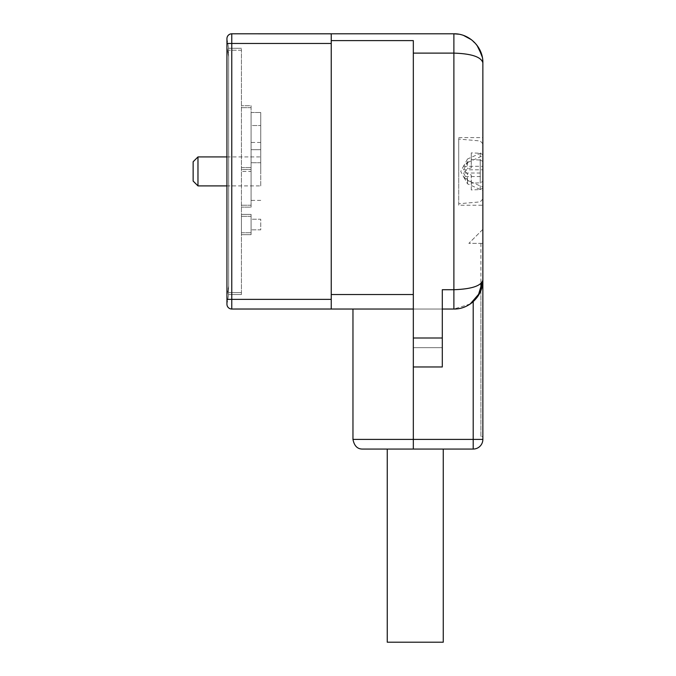 <?xml version="1.0" encoding="UTF-8"?>
<svg xmlns="http://www.w3.org/2000/svg" width="676" height="676" viewBox="0 0 676 676"><rect width="100%" height="100%" fill="white"/><g stroke="black" fill="none" stroke-linecap="round" stroke-linejoin="round"><path stroke-width="0.51" stroke-dasharray="3.38 2.54" d="M260.742 185.9L260.742 156.925L260.742 185.9L226.942 185.9M197.975 185.9L197.975 156.925M193.142 181.075L193.142 161.758M228.429 50.218L228.429 48.283L241.425 48.283L228.429 48.283L228.649 56.674L228.429 50.218L241.425 50.218L241.425 292.615L241.425 48.283L241.425 50.218L228.429 50.218M226.942 38.65L228.649 48.283L226.942 38.625L226.942 47.016L226.942 38.625A4.825 4.825 0 0 1 231.775 33.8L231.775 33.825A4.825 4.825 -0 0 0 226.942 38.65L226.942 47.016L228.649 56.674L228.649 286.159L228.649 56.674L226.942 47.016L226.942 304.2L226.942 295.818L226.942 299.367L231.775 299.367L231.775 309.008L413.323 309.025L413.323 347.658L442.298 347.658L413.323 347.658L413.323 338L413.323 366.975L413.323 309.025L453.883 309.025L352.965 309.025L413.323 309.025L413.323 40.619L413.323 338L413.323 294.542L331.24 294.542L331.24 309.008L331.24 33.825L331.24 294.542M228.429 292.615L228.649 286.159L228.429 294.542L228.429 292.615L241.425 292.615L241.425 294.542L228.429 294.542L241.425 294.542L241.425 292.615L228.429 292.615M226.942 304.2L228.649 294.542L226.942 304.2A4.825 4.825 0 0 0 231.775 309.025A4.825 4.825 0 0 1 226.942 304.192A4.825 4.825 0 0 0 231.775 309.025L331.24 309.008L331.24 299.367L231.775 299.367L231.775 43.467L226.942 43.467M241.425 169.482L241.425 105.743L241.425 169.482L251.083 169.482L241.425 169.482L251.083 169.482L251.083 207.143L241.425 207.143L251.083 207.143L251.083 169.482L241.425 169.482M241.425 234.665L241.425 214.385L241.425 234.665L251.083 234.665L241.425 234.665M251.083 169.482L251.083 105.743L241.425 105.743L251.083 105.743L251.083 169.482M251.083 234.665L251.083 214.385L241.425 214.385L251.083 214.385L251.083 234.665M442.298 309.025L413.323 309.025L442.298 309.025L442.298 289.717L442.298 338L442.298 309.025L453.883 309.025A28.975 28.975 0 0 0 473.2 301.648L473.2 439.4L482.858 439.4A9.658 9.658 0 0 1 473.2 449.058A9.658 9.658 0 0 0 482.858 439.4L482.858 62.775C481.143 56.902 471.485 53.683 453.883 53.117L453.883 33.8L231.775 33.8A4.825 4.825 0 0 0 226.942 38.625M251.083 125.542L251.083 162.722L251.083 112.503L251.083 162.722L251.083 125.542L260.742 125.542L260.742 112.503L260.742 162.722L260.742 125.542L251.083 125.542M251.083 171.417L251.083 142.67L251.083 200.155L251.083 171.417L251.083 200.155L251.083 171.417L241.425 171.417L251.083 171.417M251.083 229.84L251.083 219.218L260.742 219.218L260.742 229.84L251.083 229.84L251.083 219.218L260.742 219.218L260.742 229.84L251.083 229.84M413.323 294.542L413.323 40.619L331.24 40.619M482.858 62.775L482.326 57.232M478.304 47.176L471.451 39.732M463.668 35.498L458.658 34.197M251.083 112.503L260.742 112.503L251.083 112.503M260.742 149.683L251.083 149.683L260.742 149.683L260.742 112.503L260.742 162.722L251.083 162.722L260.742 162.722L251.083 162.722L260.742 162.722L260.742 149.683L251.083 149.683L260.742 149.683M260.742 171.417L260.742 142.442L260.742 171.417M480.898 283.548L480.906 436.4L482.858 436.578L482.858 243.36L468.857 243.36L482.858 229.358L482.858 243.36L468.857 243.36L482.858 229.358L482.858 436.578L480.906 436.4L480.898 290.519L482.858 280.058C481.346 285.855 471.696 289.075 453.883 289.717L442.298 289.717L442.298 347.658L413.323 347.658L442.298 347.658L442.298 338L442.298 366.975L442.298 347.658L442.298 366.975L413.323 366.975L413.323 309.025M331.24 43.467L231.775 43.467L231.775 33.825L331.24 33.825L331.24 299.367M482.858 205.217L482.858 137.617L482.858 205.217L458.717 205.217L458.717 171.417L458.717 205.217M482.858 280.058L479.909 292.793M470.192 304.006L453.883 309.025A28.975 28.975 0 0 0 470.192 304.006M473.2 301.648L478.109 295.953L473.2 301.648M387.255 449.058L473.2 449.058L473.2 439.4L413.323 439.4L413.323 366.975L442.298 366.975M458.717 171.417L458.717 137.617L458.717 171.417M458.717 187.227L458.717 139.062L458.717 187.227M480.898 243.36L480.898 436.4M443.262 642.2L387.255 642.2M471.265 183.204L471.265 174.923L467.505 173.96L463.559 169.811L482.858 169.811L482.858 181.388L480.213 182.816L471.265 183.204L471.265 189.939L480.213 189.559L480.213 160.018L471.265 159.629L471.265 152.886L471.265 167.91L467.505 168.865L463.559 173.014L482.858 173.014L482.858 161.437L482.858 198.998L482.858 176.554L482.858 190.674L467.505 183.813L463.559 176.554L482.858 176.554M482.858 181.388L482.858 143.827L482.858 154.694L480.213 153.275L471.265 152.886M471.265 159.629L471.265 167.91M463.559 169.811L467.505 162.553L467.505 159.012L463.559 166.271L467.505 162.122L471.265 161.167M463.559 166.271L482.858 166.271L482.858 152.159L467.505 159.012M482.858 154.694L482.858 166.271M471.265 189.939L471.265 174.923M480.213 189.559L482.858 188.131M463.559 176.554L467.505 180.703L471.265 181.658M480.213 160.018L482.858 161.437M467.505 162.122L467.505 168.865M467.505 180.703L467.505 173.96M467.505 162.553L482.858 155.7L482.858 152.159M482.858 155.7L482.858 169.811M463.559 173.014L467.505 180.281L482.858 187.134L482.858 190.674M482.858 187.134L482.858 173.014M467.505 180.281L467.505 183.813M464.682 178.819L460.745 171.417L464.682 164.006M228.649 286.159L226.942 295.818L228.649 286.159M251.083 205.217L241.425 205.217L251.083 205.217M241.425 167.555L251.083 167.555L241.425 167.555M251.083 107.678L241.425 107.678L251.083 107.678M241.425 232.738L251.083 232.738L241.425 232.738M251.083 216.32L241.425 216.32L251.083 216.32M453.883 309.025L453.883 53.117L413.323 53.117M442.298 338L413.323 338M413.323 449.058L413.323 439.4L352.965 439.4M480.213 153.275L480.213 182.816M226.942 156.925L260.742 156.925M260.742 142.442L251.083 142.442M260.742 200.383L251.083 200.383M481.92 55.474L477.028 45.343M458.717 137.617L482.858 137.617M477.028 297.491L478.109 295.953M480.898 290.503L481.92 287.351M482.858 143.827L480.213 140.946L458.717 139.062M482.858 198.998L480.213 201.887L458.717 203.763"/><path stroke-width="1.01" d="M197.975 185.9L193.142 181.075L193.142 161.758L197.975 156.925L197.975 185.9L226.942 185.9M226.942 38.65L226.942 304.192L226.942 299.367L231.775 299.367L231.775 33.825A4.825 4.825 180 0 0 226.942 38.65L226.942 38.625A4.825 4.825 -0 0 1 231.775 33.8L453.883 33.8C469.372 33.403 483.255 47.295 482.858 62.775L482.858 62.775C481.143 56.902 471.485 53.683 453.883 53.117L413.323 53.117L413.323 40.619L331.24 40.619L331.24 33.825L231.775 33.8M226.942 304.2A4.825 4.825 0 0 0 231.775 309.025A4.825 4.825 180 0 1 226.942 304.192A4.825 4.825 0 0 0 231.775 309.025L231.775 299.367L331.24 299.367M413.323 309.025L231.775 309.025L331.24 309.008L331.24 40.619M352.965 309.025L352.965 439.4L413.323 439.4L413.323 366.975L442.298 366.975L413.323 366.975L413.323 53.117M442.298 366.975L442.298 289.717L453.883 289.717L453.883 33.8L458.658 34.197M482.326 57.232L478.304 47.176M471.451 39.732L463.668 35.498M482.858 62.665L482.858 280.058C483.306 295.159 469.727 309.38 453.883 309.025L442.298 309.025M480.898 283.548L480.898 290.519L478.109 295.953L482.858 280.058C481.346 285.855 471.696 289.075 453.883 289.717L453.883 309.025M482.858 280.058L482.858 439.4A9.658 9.658 0 0 1 473.2 449.058L362.623 449.058L387.255 449.058L387.255 642.2L443.262 642.2L443.262 449.058M479.909 292.793L470.192 304.006A28.975 28.975 0 0 0 473.2 301.648L473.2 439.4L482.858 439.4A9.658 9.658 0 0 1 473.2 449.058L473.2 439.4L413.323 439.4L413.323 449.058M226.942 43.467L331.24 43.467M331.24 294.542L413.323 294.542M442.298 338L413.323 338M197.975 156.925L226.942 156.925M481.92 55.474L477.028 45.343M352.965 439.4C354.266 445.94 357.486 449.16 362.623 449.058M477.028 297.491L481.92 287.351M478.109 295.953L480.898 290.503"/></g></svg>
